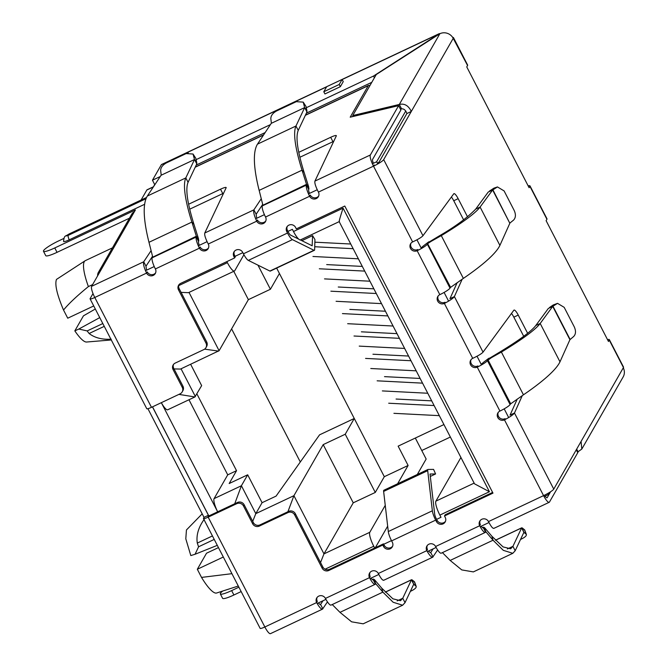<?xml version="1.0" encoding="UTF-8"?>
<svg xmlns="http://www.w3.org/2000/svg" width="667" height="667" viewBox="0 0 667 667"><rect width="100%" height="100%" fill="white"/><g stroke="black" fill="none" stroke-linecap="round" stroke-linejoin="round"><path stroke-width="1" d="M93.73 305.953L67.742 318.201L63.532 310.055C57.003 294.614 54.644 284.409 56.47 279.423L85.118 260.764A39.27 8.929 -115.2 0 1 85.343 260.63L112.44 247.866M63.532 310.055C68.468 303.919 76.755 296.098 88.394 286.577A39.27 8.929 -115.2 0 1 84.284 261.672A39.27 8.929 -115.2 0 1 85.118 260.764M276.647 268.092L279.44 273.503L270.41 289.261L257.962 265.149M202.193 513.832L186.443 529.965L185.801 538.819L190.812 555.578L195.072 554.26L198.591 546.782A39.27 8.929 -115.2 0 1 197.299 543.08C196.098 535.343 198.399 527.43 204.202 519.343M231.916 573.678L201.526 577.414L197.324 569.268L206.528 553.218L218.459 547.599M197.324 569.268L223.32 557.02M201.526 577.414A35.017 7.962 64.8 0 0 216.633 593.005L238.294 586.026M111.222 339.186C102.009 339.72 94.639 337.819 89.12 333.492A39.27 8.929 -115.2 0 1 87.177 330.924L78.831 329.039L74.829 330.874L83.45 315.833L95.314 309.004M111.289 339.962L86.602 342.021A35.017 7.962 -115.2 0 1 74.829 330.874M102.818 323.553L87.177 330.924M78.831 329.039L99.75 317.609M88.394 286.577L92.613 284.592M198.591 546.782L214.232 539.411M217.3 545.356L195.072 554.26M188.969 399.758L227.722 474.846L236.535 470.685L196.898 393.905M320.535 562.539L323.97 553.885L293.922 495.681L255.803 513.64L241.404 485.743L247.682 474.804L229.173 483.525L236.535 470.685M227.722 474.846L214.082 498.624A12.506 2.843 64.8 0 0 217.659 511.806L161.331 402.676A12.506 2.843 64.8 0 0 167.717 409.771L194.906 396.957L178.914 394.389M300.3 461.973L231.607 328.889M194.906 396.957L201.651 385.626L190.637 364.29M247.682 474.804L262.081 502.701L276.071 496.115L319.568 434.834L354.269 418.476L345.239 434.234L375.279 492.438L384.309 476.688L408.104 465.474L398.132 446.148L443.93 424.562M252.718 521.352L255.803 513.64L262.081 502.701M345.239 434.234L323.203 444.614L293.922 495.681L287.902 511.747M339.178 221.611L474.512 483.817L489.436 491.737L343.071 208.162L293.497 231.524A12.506 2.843 64.8 0 0 300.534 239.862L339.195 221.644M339.428 221.361C338.744 222.128 339.962 217.725 343.071 208.162M233.758 271.327L248.374 299.641L219.101 350.709L180.507 369.059L174.045 368.934M214.082 498.624L241.404 485.743L234.734 503.76M377.772 163.94L376.647 161.756L372.369 163.774M317.234 189.753L308.479 193.88M264.407 214.649L255.653 218.776M207.07 241.662L198.307 245.798M154.244 266.558L145.481 270.685M376.647 161.756L405.744 111.005M549.666 492.338L548.407 494.539L547.832 493.422M508.671 417.542L504.185 408.854M481.507 364.924L477.03 356.236M448.583 301.125L444.097 292.438M421.427 248.508L416.942 239.82M548.407 494.539L544.072 496.582M488.969 522.544L480.173 526.688M436.11 547.457L427.314 551.601M378.798 574.462L370.01 578.606M325.938 599.366L317.15 603.51M384.009 490.22A5.628 1.276 64.8 0 0 383.875 490.245A5.628 1.276 64.8 0 0 383.633 491.429L388.294 531.549A10.005 2.276 64.8 0 0 391.612 540.887L392.354 542.313A5.002 4.811 29.8 0 1 387.877 549.249A5.002 4.811 29.8 0 1 383.542 546.465L382.8 545.039L328.823 570.477A5.002 4.811 29.8 0 1 322.144 568.159L294.656 514.899A5.002 4.811 -150.2 0 0 287.977 512.581L259.338 526.08A5.002 4.811 29.8 0 1 252.66 523.762L253.343 522.569L244.155 504.777A5.002 4.811 -150.2 0 0 237.485 502.459L208.838 515.958L152.518 406.828M218.626 351.1L204.611 349.149M243.922 254.719L234.767 270.685A12.506 2.843 -115.2 0 1 234.434 271.01L188.469 292.671L181.099 292.379M323.203 444.614L353.243 502.826L323.97 553.885L369.801 532.291L385.251 505.344M353.243 502.826L375.279 492.438M374.671 548.007L373.762 546.248A12.506 2.843 -115.2 0 1 369.801 532.291M474.154 483.116L435.901 501.142A12.506 2.843 64.8 0 0 439.861 515.099L440.995 517.3L436.593 519.376M234.434 271.01A12.506 2.843 -115.2 0 1 227.397 262.673L226.855 261.614M293.497 231.524L292.363 229.323L287.961 231.399M242.846 252.66L235.076 256.32M383.708 544.289L391.479 540.629M435.901 501.142L460.93 457.487M375.329 547.699L387.669 526.171M417.292 474.504L426.155 459.038L415.324 438.044M397.615 483.775L408.104 465.474M279.44 273.503L384.309 476.688M248.374 299.641L270.41 289.261M382.358 390.92L427.764 393.247M377.138 380.824L422.553 383.141M384.509 376.638L420.135 378.456M393.922 413.332L439.328 415.649M388.703 403.227L434.117 405.544M396.073 399.041L431.699 400.859M370.794 368.517L416.2 370.835M365.574 358.412L410.989 360.73M372.945 354.227L408.571 356.045M359.23 346.115L404.636 348.432M354.01 336.01L399.425 338.327M361.381 331.824L397.007 333.642M336.093 301.301L381.507 303.618M330.882 291.196L376.288 293.513M338.252 287.01L373.87 288.828M324.529 278.889L369.943 281.207M319.318 268.784L364.724 271.102M326.688 264.599L362.306 266.416M347.657 323.703L393.071 326.021M342.446 313.598L387.852 315.916M349.816 309.413L385.434 311.231M312.965 256.487L358.379 258.804M314.724 246.732L353.16 248.699M315.124 242.196L350.742 244.014M450.367 437.035L421.761 450.517M517.267 399.033L510.063 415.082L514.474 413.006C513.173 414.799 509.838 417.083 504.46 419.851L505.136 418.668A5.002 4.811 -150.2 0 1 498.232 412.406M522.278 395.614L514.474 413.006L553.752 489.103A10.005 1.526 152.7 0 1 543.572 495.631L504.46 419.851A5.002 4.811 29.8 0 1 497.849 412.973A5.002 4.811 29.8 0 1 499.925 411.064A10.005 1.526 -27.3 0 0 510.097 404.536L487.427 360.605A10.005 1.526 152.7 0 1 477.247 367.133A5.002 4.811 29.8 0 1 470.644 360.255A5.002 4.811 29.8 0 1 472.711 358.346C478.197 355.794 481.641 353.727 483.05 352.134L513.857 310.213A7.504 1.709 -115.2 0 1 514.015 310.08A7.504 1.709 -115.2 0 1 518.242 315.082L527.639 333.292M528.164 185.885A10.005 1.526 152.7 0 1 529.99 185.885A10.005 1.526 152.7 0 1 529.915 186.318L529.106 187.719L466.758 66.908L467.559 65.508L453.218 38.344A10.005 9.621 -150.2 0 0 439.87 33.717L376.263 74.529L352.743 115.549L399.308 104.452C404.485 103.252 408.479 105.586 411.297 111.464L383.692 159.621A10.005 1.526 152.7 0 1 373.512 166.15A10.005 2.276 -115.2 0 1 370.343 154.986L398.624 105.644L350.2 117.184L368.267 85.676A10.005 2.276 -115.2 0 1 368.534 85.409A10.005 2.276 -115.2 0 1 369.785 85.835M427.63 243.672L450.592 287.369L427.63 243.672L427.339 244.189A10.005 1.526 152.7 0 1 417.158 250.717A5.002 4.811 29.8 0 1 410.555 243.839A5.002 4.811 29.8 0 1 412.623 241.929C418.109 239.378 421.552 237.302 422.961 235.718L453.768 193.797A7.504 1.709 -115.2 0 1 453.927 193.655A7.504 1.709 -115.2 0 1 458.154 198.666L467.559 216.883M462.189 279.198L454.385 296.59C453.085 298.382 449.75 300.667 444.372 303.435A5.002 4.811 29.8 0 1 437.76 296.557A5.002 4.811 29.8 0 1 439.836 294.647A10.005 1.526 -27.3 0 0 450.008 288.119L427.339 244.189M553.752 489.103L581.082 441.429L581.799 449.074L577.472 452.151M581.799 449.074L623.145 376.963A10.005 9.621 -150.2 0 0 623.278 367.834L623.445 367.534A10.005 1.526 -27.3 0 0 623.528 367.1L609.355 339.645A10.005 1.526 152.7 0 1 609.279 340.078L608.471 341.479L546.115 220.669L546.923 219.268A10.005 1.526 -27.3 0 0 546.998 218.834L529.99 185.885M453.385 38.052A10.005 1.526 -27.3 0 0 453.468 37.61A10.005 1.526 -27.3 0 0 452.676 37.427M467.559 65.508A10.005 1.526 -27.3 0 0 467.634 65.074L453.468 37.61M607.529 339.645A10.005 1.526 152.7 0 1 609.355 339.645M523.712 336.301L513.832 317.159A7.504 1.709 64.8 0 0 511.489 313.44M457.178 282.616L449.975 298.666L454.385 296.59L483.05 352.134M463.632 219.893L453.743 200.742A7.504 1.709 64.8 0 0 451.401 197.015M453.218 38.344L411.297 111.464L406.887 113.54L379.281 161.697A5.002 0.767 152.7 0 1 377.397 163.215M374.195 164.957L373.512 166.15L412.623 241.929M439.861 33.717A10.005 2.276 64.8 0 0 439.211 33.667A10.005 2.276 64.8 0 0 438.936 33.934L439.086 34.217M576.68 449.108L578.164 451.993M188.611 204.235L220.51 189.203A7.504 1.151 152.7 0 1 226.163 187.544A7.504 1.151 152.7 0 1 226.13 187.811L204.769 233.008C204.319 234.917 205.478 238.594 208.262 244.022A5.002 4.811 29.8 0 1 203.777 250.95A5.002 4.811 29.8 0 1 199.441 248.174A10.005 2.276 -115.2 0 1 196.273 237.01L152.209 257.779A10.005 2.276 64.8 0 0 155.378 268.943A5.002 4.811 29.8 0 1 150.9 275.871A5.002 4.811 29.8 0 1 146.565 273.095L94.789 297.49A6.253 0.959 152.7 0 1 90.078 298.874L146.765 408.704A6.253 0.959 -27.3 0 0 151.476 407.32L180.115 393.822A5.002 4.811 -150.2 0 0 182.258 387.352L173.07 369.56A5.002 4.811 29.8 0 1 175.213 363.09L203.852 349.591A5.002 4.811 -150.2 0 0 205.995 343.121L178.498 289.853A5.002 4.811 29.8 0 1 180.64 283.392L234.626 257.946L233.884 256.52A5.002 4.811 29.8 0 1 238.361 249.591A5.002 4.811 29.8 0 1 242.696 252.368L243.438 253.793A10.005 2.276 64.8 0 0 248.332 260.388L292.404 239.62A10.005 2.276 -115.2 0 1 287.502 233.033L286.768 231.599A5.002 4.811 29.8 0 1 291.246 224.671A5.002 4.811 29.8 0 1 295.581 227.447L296.315 228.881L344.789 206.036L492.971 493.13L444.497 515.966L445.231 517.4A5.002 4.811 29.8 0 1 440.754 524.329A5.002 4.811 29.8 0 1 436.418 521.552L435.684 520.118A10.005 2.276 -115.2 0 1 432.358 510.789L427.705 470.66A5.628 1.276 -115.2 0 1 427.939 469.485A5.628 1.276 -115.2 0 1 428.072 469.451L433.575 469.401L435.584 473.954L430.315 476.438M252.66 523.762L243.48 505.97A5.002 4.811 -150.2 0 0 236.802 503.652L208.162 517.15A6.253 0.959 152.7 0 1 203.452 518.534A6.253 0.959 152.7 0 1 203.502 518.259L204.01 517.367L208.421 515.291L152.451 406.862M317.075 597.44A5.002 4.811 -150.2 0 0 317.309 601.392L316.625 602.576A5.002 4.811 29.8 0 1 321.102 595.648A5.002 4.811 29.8 0 1 325.438 598.424A10.005 2.276 64.8 0 0 331.065 605.094L375.129 584.334A10.005 2.276 -115.2 0 1 369.501 577.655A5.002 4.811 29.8 0 1 373.987 570.727A5.002 4.811 29.8 0 1 378.322 573.503C381.049 578.748 382.908 580.932 383.9 580.065M427.247 545.531A5.002 4.811 -150.2 0 0 427.472 549.475L426.797 550.667A5.002 4.811 29.8 0 1 431.274 543.73A5.002 4.811 29.8 0 1 435.609 546.515A10.005 2.276 64.8 0 0 441.237 553.185L485.301 532.416A10.005 2.276 -115.2 0 1 479.673 525.746A5.002 4.811 29.8 0 1 484.15 518.818A5.002 4.811 29.8 0 1 488.486 521.594C491.212 526.83 493.071 529.023 494.064 528.147M298.774 152.326L330.682 137.294A7.504 1.151 152.7 0 1 336.326 135.634A7.504 1.151 152.7 0 1 336.301 135.901L314.932 181.09C314.482 183.008 315.649 186.677 318.426 192.104A5.002 4.811 29.8 0 1 313.949 199.033A5.002 4.811 29.8 0 1 309.613 196.256A10.005 2.276 -115.2 0 1 306.445 185.093L262.373 205.861A10.005 2.276 64.8 0 0 265.549 217.025A5.002 4.811 29.8 0 1 261.072 223.954A5.002 4.811 29.8 0 1 256.737 221.177C254.169 215.658 253.218 211.881 253.877 209.863L261.264 198.716M410.939 243.263A5.002 4.811 -150.2 0 0 417.842 249.525L417.158 250.717L439.836 294.647M472.711 358.346L444.372 303.435L445.047 302.243A5.002 4.811 -150.2 0 1 438.144 295.981M471.027 359.688A5.002 4.811 -150.2 0 0 477.931 365.95L477.247 367.133L499.925 411.064M406.887 113.54C405.703 110.205 403.935 108.646 401.576 108.846L399.308 104.452L439.87 33.717M439.211 33.667L161.581 164.491A10.005 2.276 64.8 0 0 161.314 164.757L152.451 180.215L154.702 184.576L153.443 186.768M153.477 186.752L147.099 189.761A10.005 2.276 64.8 0 0 146.832 190.02L141.087 200.033M287.219 226.472A5.002 4.811 -150.2 0 0 287.452 230.415L288.186 231.841A5.002 1.134 -115.2 0 0 290.637 235.134L298.749 239.145M234.334 251.384A5.002 4.811 -150.2 0 0 234.567 255.336L235.301 256.762L234.626 257.946M178.956 284.726A5.002 4.811 -150.2 0 0 179.181 288.669L178.498 289.853M205.928 347.69L206.612 346.498A5.002 4.811 -150.2 0 0 206.678 341.938L179.181 288.669M173.52 364.424A5.002 4.811 -150.2 0 0 173.754 368.376L173.07 369.56M182.191 391.921L182.866 390.729A5.002 4.811 -150.2 0 0 182.933 386.168L173.754 368.376M90.078 298.874A6.253 0.959 152.7 0 1 90.128 298.599L93.005 293.58M155.611 272.886A5.002 4.811 -150.2 0 1 147.249 271.903L146.565 273.095C143.997 267.567 143.046 263.798 143.713 261.781L151.092 250.634M151.476 407.32L94.789 297.49A10.005 2.276 -115.2 0 1 91.612 286.326L100.984 269.977A6.253 6.011 29.8 0 0 98.399 272.361L131.799 214.107A6.253 6.011 -150.2 0 1 134.384 211.722L100.984 269.977M155.378 268.943L199.441 248.174L200.125 246.982A5.002 4.811 -150.2 0 0 208.488 247.966M208.262 244.022L256.737 221.177L257.412 219.993A5.002 4.811 -150.2 0 0 265.774 220.969M265.549 217.025L309.613 196.256L310.297 195.072A5.002 4.811 -150.2 0 0 318.659 196.048M488.486 521.594L543.572 495.631A10.005 2.276 64.8 0 0 549.199 502.309A10.005 2.276 64.8 0 0 549.466 502.043L577.755 452.701L576.271 449.816M480.123 520.61A5.002 4.811 -150.2 0 0 480.357 524.554L479.673 525.746L435.609 546.515M481.291 526.163A5.002 1.134 64.8 0 0 483.166 527.889A5.002 1.134 64.8 0 0 483.308 527.764L485.568 532.149A10.005 2.276 -115.2 0 1 485.301 532.416M437.619 549.958L432.708 557.195L383.658 580.315M433.191 548.824L430.74 552.526L433.008 556.92C431.807 557.895 429.731 555.811 426.797 550.667L378.322 573.503M369.96 572.528A5.002 4.811 -150.2 0 0 370.185 576.471L369.501 577.655L325.438 598.424M371.119 578.081A5.002 1.134 64.8 0 0 373.003 579.806A5.002 1.134 64.8 0 0 373.136 579.673L375.404 584.067A10.005 2.276 -115.2 0 1 375.129 584.334M327.455 601.876L322.536 609.113L270.477 633.65A10.005 2.276 64.8 0 1 264.849 626.98A6.253 0.959 152.7 0 1 260.138 628.356L203.452 518.534M323.028 600.742L320.577 604.444L322.845 608.838C321.636 609.813 319.568 607.72 316.625 602.576L264.849 626.98L208.162 517.15M208.838 515.958L207.896 516.233L208.421 515.291M253.343 522.569A5.002 4.811 -150.2 0 0 260.013 524.887L259.338 526.08M322.144 568.159L322.828 566.975L295.331 513.707A5.002 4.811 -150.2 0 0 288.661 511.389L260.013 524.887M322.828 566.975A5.002 4.811 -150.2 0 0 329.498 569.293L383.483 543.855L382.8 545.039M383.483 543.855L384.217 545.281A5.002 4.811 -150.2 0 0 392.58 546.265M430.048 474.137L434.701 514.265A5.002 1.134 -115.2 0 0 436.368 518.934L437.102 520.36A5.002 4.811 -150.2 0 0 445.464 521.344M492.613 492.429L445.181 514.782L444.497 515.966M352.743 115.549L353.218 116.467M400.425 109.121L401.576 108.846M339.22 84.484L342.113 79.431L343.247 81.632L340.353 86.685L324.929 93.947L323.795 91.754L339.22 84.484L340.353 86.685M152.451 180.215L160.238 176.547M196.115 159.638L270.41 124.629M306.278 107.729L373.495 76.055L438.936 33.934L342.171 79.531M241.154 591.579L233.9 594.997A15.008 2.293 152.7 0 1 222.603 598.316L220.335 593.922A15.008 2.293 152.7 0 1 222.728 591.037M238.886 587.185L231.632 590.603A15.008 2.293 152.7 0 1 220.335 593.922M550.583 491.754L547.198 497.649A5.002 1.134 -115.2 0 1 547.065 497.782A5.002 1.134 -115.2 0 1 545.181 496.056M373.412 163.282A5.002 1.134 -115.2 0 1 372.603 159.38L400.892 110.038L398.624 105.644M299.875 157.27L332.95 141.679A7.504 1.151 152.7 0 1 333.742 141.321M256.712 218.276L256.145 214.257L262.698 204.369M189.703 209.18L222.778 193.597A7.504 1.151 152.7 0 1 223.57 193.238M146.54 270.185L145.981 266.175L152.526 256.286M63.79 238.478L58.854 240.804A15.008 2.293 -27.3 0 0 43.472 251.259L45.74 255.653A15.008 2.293 -27.3 0 0 57.037 252.334L129.44 218.209M144.622 204.294L69.226 239.82A7.504 1.151 152.7 0 1 63.565 241.437C64.299 234.551 65.233 236.91 69.051 233.984A5.002 1.134 -115.2 0 0 68.918 234.109C65.649 235.96 65.408 236.385 68.192 235.376A5.002 1.134 -115.2 0 0 69.226 239.82M43.472 251.259A15.008 2.293 -27.3 0 0 54.769 247.941L135.409 209.938L134.384 211.722M292.404 239.62L313.957 250.275L269.885 271.044L248.332 260.388M204.01 517.367L147.924 408.696M145.981 266.175L143.713 261.781L91.612 286.326M199.35 245.306A5.002 1.134 -115.2 0 1 198.541 241.404L196.273 237.01L152.209 257.779M256.145 214.257L253.877 209.863L204.769 233.008M309.513 193.388A5.002 1.134 -115.2 0 1 308.713 189.486L306.445 185.093L262.373 205.861M421.052 247.782A5.002 0.767 -27.3 0 0 422.928 246.265L428.639 241.913L431.274 241.279L427.914 243.438M450.308 287.602L450.008 288.119M450.592 287.369L463.365 278.397C476.455 269.476 495.089 255.478 499.9 245.406L509.83 223.278L492.638 189.97L480.098 207.045C474.179 214.966 454.786 227.505 441.296 235.634L438.661 236.26L429.698 241.662M481.132 364.199A5.002 0.767 -27.3 0 0 483.016 362.681L488.728 358.329L491.362 357.704L487.427 360.605M487.719 360.088L510.397 404.019L510.097 404.536M491.362 357.704L501.384 352.051L523.453 394.814L510.397 404.019M485.568 532.149L485.801 531.666L493.038 540.22L450.15 560.43L442.413 552.626M428.489 551.042L430.365 552.71M375.404 584.067L375.629 583.583L382.875 592.129L339.978 612.348L332.249 604.544M318.317 602.96L320.193 604.619M342.113 79.431L326.688 86.702L323.795 91.754M373.495 76.055L374.395 77.797M196.231 165.049L265.149 132.566M306.403 113.132L371.802 82.316M187.31 153.11L187.877 152.109L172.453 159.38L171.944 160.272M187.877 152.109L188.261 152.843M97.649 275.796A6.253 6.011 29.8 0 1 98.399 272.361M312.156 245.773L312.581 235.634L314.949 239.57L314.632 249.658A5.628 1.276 -115.2 0 1 314.516 250.175A5.628 1.276 -115.2 0 1 314.365 250.325A5.628 1.276 -115.2 0 1 313.957 250.275M269.885 271.044A5.628 1.276 64.8 0 0 270.302 271.085L314.365 250.325M300.317 239.92L312.189 245.79M198.541 241.404L196.482 236.493M152.568 257.229L196.348 236.243L198.433 238.511L198.766 240.92M308.713 189.486L306.67 184.609M262.74 205.311L306.52 184.334L308.604 186.602L308.938 189.003M463.365 278.397L441.296 235.634L431.274 241.279M482.983 527.914L483.533 527.272L485.801 531.666M372.811 579.823L373.362 579.189L375.629 583.583M430.065 474.012L435.584 473.954M196.348 236.243L191.879 222.086C187.327 207.695 181.941 186.56 185.801 177.922L194.506 159.513L196.773 163.907L188.069 182.308L185.801 177.922L147.324 196.056C141.304 205.703 145.223 227.539 148.983 242.296L152.668 256.828M306.52 184.334L302.043 170.177C297.499 155.778 292.113 134.642 295.973 126.005L304.669 107.595L306.937 111.989L298.241 130.399L295.973 126.005L257.487 144.139C251.476 153.794 255.394 175.621 259.155 190.387L262.831 204.919M489.786 358.079L498.749 352.685L501.384 352.051C514.874 343.922 534.267 331.382 540.187 323.462L552.726 306.386L557.537 303.352L564.182 307.337L574.304 326.93C576.088 331.015 575.863 334.209 573.637 336.527L569.918 339.695L559.988 361.822L540.187 323.462L535.776 325.538C531.182 331.466 518.843 340.512 498.749 352.685M482.533 527.672L483.667 527.138L484.734 527.855L485.709 531.874M372.361 579.581L373.495 579.048L374.571 579.765L375.538 583.783M148.983 242.296L191.879 222.086L193.964 224.354L198.433 238.511M259.155 190.387L302.043 170.177L304.127 172.436L308.604 186.602M523.453 394.814C536.543 385.901 555.177 371.894 559.988 361.822M507.354 548.966L512.923 546.34L515.191 550.734L523.895 532.333L521.627 527.939L512.923 546.34L510.68 548.783L503.06 546.907L491.921 536.276L484.734 527.855M515.191 550.734L512.806 553.318L503.302 550.333L493.038 540.22L491.921 536.276M450.15 560.43L461.764 569.91L473.353 571.902L512.806 553.318M397.182 600.884L402.76 598.257L405.027 602.651L413.723 584.242L411.456 579.848L402.76 598.257L400.508 600.7L392.888 598.816L381.749 588.186L374.571 579.765M405.027 602.651L402.635 605.227L393.138 602.251L382.875 592.129L381.749 588.186M339.978 612.348L351.601 621.819L363.182 623.82L402.635 605.227M312.581 235.634L301.851 240.687M193.964 224.354C187.285 202.893 185.326 188.878 188.069 182.308M161.097 175.254L194.506 159.513L161.097 175.254L147.324 196.056M304.127 172.436C297.457 150.975 295.489 136.968 298.241 130.399M271.261 123.345L304.669 107.595L271.261 123.345L257.487 144.139M438.661 236.26C454.602 227.097 466.95 218.051 475.688 209.121L480.098 207.045L499.9 245.406M492.638 189.97L488.236 192.046L475.688 209.121M510.005 222.97L513.548 220.11C515.774 217.759 516 214.557 514.215 210.514L504.102 190.92L497.449 186.927L492.913 189.853L509.83 223.278M535.776 325.538L548.324 308.462L553.001 306.278L570.093 339.395M523.954 532.374L526.371 534.434L524.754 530.04L522.328 527.972L523.845 532.424M413.782 584.284L416.2 586.351L414.582 581.949L412.156 579.89L413.682 584.334M161.197 174.929L160.664 170.652C160.647 167.592 162.59 164.991 166.483 162.848L186.143 153.577L193.055 154.035L194.414 159.28L196.723 162.49L196.773 163.907M271.369 123.011L270.835 118.734C270.819 115.683 272.753 113.073 276.647 110.93L296.306 101.667L303.227 102.126L304.586 107.362L306.887 110.572L306.937 111.989M492.913 189.853L488.236 192.046M548.324 308.462L553.001 306.278M524.395 529.573L526.021 533.975C527.063 535.234 525.696 536.843 521.919 538.786L520.535 539.436M521.627 527.939L495.489 540.253M414.232 581.491L415.849 585.884C416.892 587.152 415.524 588.753 411.756 590.695L410.363 591.354M411.456 579.848L385.326 592.163M193.538 155.161L195.84 158.371L196.723 162.49M195.84 158.371L193.172 154.21M303.702 103.243L306.011 106.453L306.887 110.572M306.011 106.453L303.335 102.293M493.98 188.136L489.436 191.062M557.537 303.352L553.243 304.961L549.525 307.479M212.44 535.943L197.299 543.08M89.12 333.492L104.26 326.355M195.381 396.565L181.049 368.809M219.101 350.709L189.011 292.413M325.071 569.193L373.762 546.248M439.861 515.099L489.436 491.737M227.397 262.673L178.706 285.618M383.692 159.621L422.961 235.718M581.082 441.429L623.278 367.834M623.445 367.534L609.279 340.078M546.923 219.268L529.915 186.318M513.832 317.159L518.242 315.082M453.743 200.742L458.154 198.666M435.684 520.118L391.612 540.887M373.512 166.15L318.426 192.104M243.438 253.793L287.502 233.033M161.314 164.757L172.353 159.555M187.936 152.218L326.588 86.877M286.768 231.599L287.452 230.415M234.567 255.336L233.884 256.52M205.995 343.121L206.678 341.938M182.258 387.352L182.933 386.168M370.343 154.986L314.932 181.09M236.802 503.652L237.485 502.459M243.48 505.97L244.155 504.777M287.977 512.581L288.661 511.389M294.656 514.899L295.331 513.707M329.498 569.293L328.823 570.477M384.217 545.281L383.542 546.465M432.358 510.789L388.294 531.549M437.102 520.36L436.418 521.552M368.267 85.676L305.369 115.316M263.515 135.034L195.198 167.225M153.352 186.952L146.832 190.02M427.705 470.66L383.633 491.429M233.9 594.997L231.632 590.603M332.95 141.679L330.682 137.294M222.778 193.597L220.51 189.203M57.037 252.334L54.769 247.941M145.973 198.724L68.192 235.376M68.918 234.109L146.473 197.565M488.002 359.855L510.68 403.793M483.533 527.272L482.591 527.722M373.362 579.189L372.428 579.631M552.726 306.386L569.918 339.695M496.632 187.344L493.155 188.544M556.72 303.76L553.243 304.961M549.199 502.309L493.83 528.397M146.515 197.474L69.051 233.984M195.281 167.05L263.648 134.834M305.453 115.141L368.534 85.409M427.939 469.485L383.875 490.245M521.761 527.789L495.439 540.195M411.597 579.698L385.268 592.104M497.332 186.968L493.972 188.136"/></g></svg>
